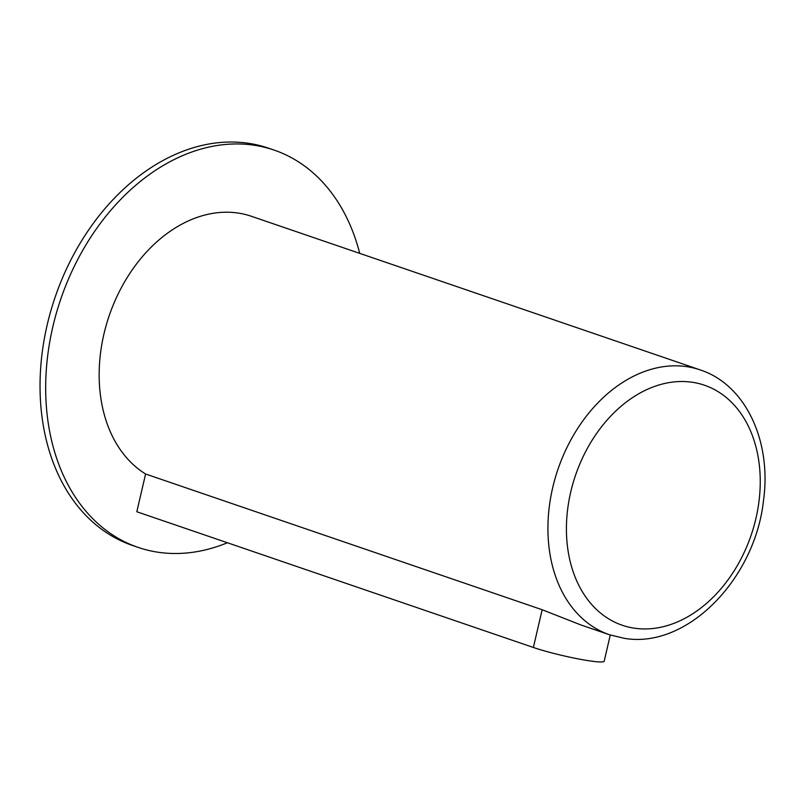 <?xml version="1.0" encoding="UTF-8"?>
<svg xmlns="http://www.w3.org/2000/svg" width="804" height="804" viewBox="0 0 804 804"><rect width="100%" height="100%" fill="white"/><g stroke="black" fill="none" stroke-linecap="round" stroke-linejoin="round"><path stroke-width="1.21" d="M700.194 369.9L251.421 216.296A139.976 102.369 108.9 0 0 113.263 304.867A139.976 102.369 108.9 0 0 145.594 473.998L542.157 609.733L581.091 625.03L609.532 634.768L624.376 638.336C687.309 649.17 755.298 578.548 763.529 500.209C771.739 441.456 745.841 384.754 700.194 369.9A139.976 102.369 108.9 0 0 558.006 469.184A139.976 102.369 108.9 0 0 609.532 634.768M542.157 609.733L533.374 647.471A41.557 3.899 13.1 0 0 577.624 658.788A41.557 3.899 13.1 0 0 604.176 661.24L610.276 635.019M359.71 253.36A209.965 153.554 108.9 0 0 274.084 150.077A209.965 153.554 108.9 0 0 60.802 298.998A209.965 153.554 108.9 0 0 138.097 547.383A209.965 153.554 108.9 0 0 158.71 552.328A209.965 153.554 108.9 0 0 227.391 542.75M145.594 473.998L136.811 511.746L533.374 647.471M274.084 150.077L268.435 148.147A209.965 153.554 108.9 0 0 55.164 297.068A209.965 153.554 108.9 0 0 132.449 545.444L138.097 547.383M634.708 628.236A126.851 92.772 108.9 0 0 757.83 455.215A126.851 92.772 108.9 0 0 597.462 432.24A126.851 92.772 108.9 0 0 634.708 628.236"/></g></svg>
